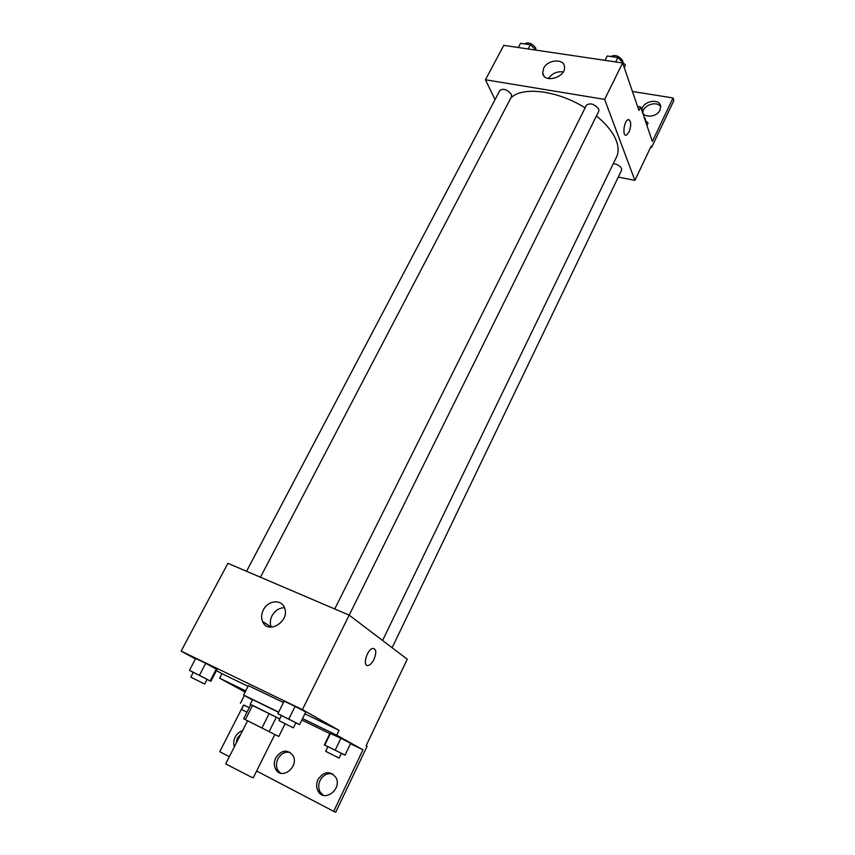 <?xml version="1.0" encoding="UTF-8"?>
<svg xmlns="http://www.w3.org/2000/svg" width="855" height="855" viewBox="0 0 855 855"><rect width="100%" height="100%" fill="white"/><g stroke="black" fill="none" stroke-linecap="round" stroke-linejoin="round"><path stroke-width="1.28" d="M247.587 720.776L225.688 763.921L251.274 777.077L253.251 777.783L274.85 734.498L278.794 736.476L243.622 718.788L274.85 734.498M279.767 718.991L276.368 717.174L269.154 731.581M285.1 723.811L278.794 736.476M243.622 718.788L250.836 704.606L252.61 705.364L245.353 719.632M276.368 717.174L252.61 705.364M279.799 718.927L250.804 704.67M250.248 704.317L252.642 699.614L278.57 712.279M269.186 713.53L261.94 727.947M252.46 699.967L243.59 695.051L278.655 712.097M243.59 695.051L248.378 685.689L283.475 702.489M248.057 686.308L221.969 673.687L219.617 678.197L245.107 692.09M339.018 730.341L336.678 735.182L362.969 749.803L333.685 811.352L335.737 812.25L367.105 746.233L366.143 745.688L407.247 659.226L349.182 615.151L302.403 709.618L339.018 730.341L304.904 713.829M302.403 709.618L181.142 651.104L195.432 659.002M216.422 670.619L221.969 673.687M295.787 722.977L299.592 724.58L305.791 712.012L295.082 706.412L284.149 701.132L277.875 713.658L281.391 715.742M207.038 679.436L210.854 681.307L216.988 669.529L205.734 663.288L195.72 658.457L189.457 670.309L193.241 672.49M373.998 659.397C372.267 662.796 370.375 664.816 368.323 665.447C362.093 667.295 366.742 649.458 372.759 648.443C376.296 648.785 376.713 652.429 373.998 659.397C376.702 652.429 376.296 648.774 372.759 648.443C366.742 649.447 362.093 667.295 368.323 665.447C370.375 664.816 372.267 662.796 373.998 659.397M334.733 608.974L586.498 105.09C590.559 102.696 594.653 104.064 598.778 109.173L598.799 111.15L349.182 615.151L227.9 563.317L181.142 651.104M263.34 609.925C267.861 600.381 281.348 598.906 284.459 607.702C290.561 621.083 267.743 635.297 262.528 621.393C261.106 617.759 261.374 613.933 263.34 609.925M243.579 705.022L219.756 751.695L229.343 756.718M284.459 607.691C279.168 607.83 275.011 610.523 272.008 615.782C270.073 619.747 269.817 623.53 271.249 627.132L262.528 621.393M336.678 735.182L302.552 718.574M333.685 811.352L256.628 771.007M323.211 795.3L319.973 791.741C318.263 788.192 318.295 784.441 320.069 780.497C323.243 774.919 327.497 772.749 332.841 773.999M235.959 743.69L237.412 738.154L241.014 733.729M280.611 773.187L277.811 770.152C276.037 766.646 276.069 762.906 277.907 758.898C281.038 753.501 285.164 751.353 290.283 752.475M245.716 690.893L219.617 678.197M341.316 753.458L345.046 755.125L350.689 743.348L340.931 738.293L329.998 733.269L324.355 744.897L327.893 746.714M362.969 749.803L350.507 743.732M329.816 733.633L301.847 719.995M317.996 779.514C324.109 771.082 330.105 770.451 335.962 777.612C342.46 789.422 323.703 803.102 317.889 790.789C316.179 787.231 316.211 783.469 317.996 779.514M234.356 746.853C233.276 743.69 233.554 740.43 235.168 737.085C236.921 733.804 239.379 731.677 242.542 730.715M275.748 757.872C281.605 749.771 287.355 749.001 292.987 755.564C299.517 766.668 281.498 780.797 275.641 769.147C273.867 765.642 273.899 761.88 275.748 757.872M596.427 115.927C606.505 124.221 613.153 132.536 616.38 140.872C618.646 147.039 618.71 152.361 616.573 156.86L382.58 640.513M510.809 98.058C521.945 86.131 557.481 90.309 585.098 107.89M613.334 163.551C617.321 164.224 620.067 165.902 621.574 168.606L621.596 170.198L392.114 647.748M246.55 571.29L499.951 90.288C503.584 88.225 507.421 89.604 511.461 94.413L511.589 96.572L260.444 577.232M618.272 177.113L634.902 180.373L604.624 99.383L485.448 79.772L495.045 99.597M604.624 99.383L622.654 62.96L638.942 110.434L640.63 106.95L652.365 141.46L673.056 97.951L673.858 100.591L651.617 147.391L651.189 146.12L634.902 180.373M628.147 119.647C623.883 120.673 622.077 136.907 626.405 135.122L629.002 132.14L626.405 135.122C622.077 136.907 623.883 120.673 628.147 119.647C631.214 120.641 631.503 124.809 629.013 132.14C631.332 125.749 631.268 121.57 628.82 119.582M622.654 62.96L503.777 45.358L485.448 79.772M543.662 68.229C547.67 59.465 564.011 58.236 564.482 66.743C566.256 77.452 543.502 83.854 542.701 72.942L543.662 68.229M563.21 71.927C557.043 71.136 552.116 73.348 548.44 78.564M632.444 91.474L673.056 97.951M642.971 113.277C641.902 105.603 656.961 100.099 660.691 106.822M650.666 147.22L651.617 147.391M637.573 106.448L640.63 106.95M659.985 110.103C656.79 117.744 642.308 118.247 642.094 110.787C640.758 101.521 660.306 97.139 660.68 106.672L659.985 110.103M624.236 67.566L625.486 65.023L617.855 57.542L607.221 55.981L605.03 60.352M617.855 57.542L615.664 61.934M610.833 56.516C615.226 54.453 619.202 55.896 622.739 60.823L622.857 62.447M536.128 50.156L530.399 44.759L520.535 43.316L518.312 47.517M530.399 44.759L528.187 48.981M524.404 43.883C528.23 41.842 532.002 43.22 535.722 48.008L535.914 49.943M646.925 125.482L648.069 123.088L645.162 120.309M644.018 116.911L645.429 118.984L645.44 120.566M299.592 724.58L277.875 713.658M278.954 720.605L281.455 715.592L294.954 722.304L295.862 722.838L293.372 727.851L278.954 720.605L293.372 727.851M305.791 712.012L295.082 706.412L288.808 719.023M295.082 706.412L284.149 701.132M210.854 681.307L189.457 670.309M190.804 677.107L193.305 672.361L205.97 678.667L207.102 679.308L204.623 684.064L190.804 677.107L204.623 684.064M216.988 669.529L216.422 668.856L210.212 680.751M216.422 668.856L205.734 663.288L199.461 675.215M205.734 663.288L195.72 658.457M345.046 755.125L324.355 744.897M325.659 751.321L327.935 746.618L340.643 752.956L341.359 753.362L339.104 758.064L325.659 751.321L339.104 758.064M350.689 743.348L340.931 738.293L335.235 750.113M340.931 738.293L330.532 733.227L324.836 744.972M330.532 733.227L329.998 733.269M249.297 707.63L243.761 705.108M246.935 712.268L241.527 709.49L243.803 705.022L249.265 707.683M244.348 695.585L240.426 703.248M241.527 709.49L246.988 712.172M275.641 769.147L277.811 770.152M317.889 790.789L319.973 791.741M542.701 72.942L544.004 76.01M642.094 110.787L642.907 113.181"/></g></svg>

